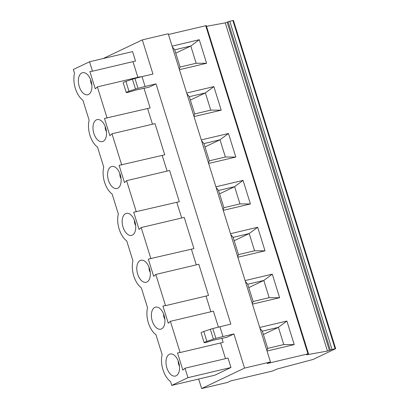 <?xml version="1.0" encoding="UTF-8"?>
<svg xmlns="http://www.w3.org/2000/svg" width="409" height="409" viewBox="0 0 409 409"><rect width="100%" height="100%" fill="white"/><g stroke="black" fill="none" stroke-linecap="round" stroke-linejoin="round"><path stroke-width="0.61" d="M234.188 240.727L249.209 233.565L254.577 250.794L238.503 254.587M237.844 257.251L265.017 250.829L254.577 250.794M265.017 250.829L257.675 227.266L230.507 233.687M237.701 256.786L238.503 254.592L233.14 237.363L249.209 233.565L257.675 227.266M230.753 234.485L233.14 237.363M306.592 354.797L308.34 353.938L307.951 353.877L267.251 363.499L270.461 361.97L244.541 368.095L201.632 388.55L227.552 382.425L230.763 380.897L272.486 371.035L277.169 369.01L313.12 359.45L335.661 348.657L332.016 349.45L327.466 351.06L306.592 354.797M308.509 353.816L206.279 25.609L168.457 34.479M171.729 385.396L187.946 377.665L185.006 368.223L228.028 358.054L230.967 367.497L214.756 375.227L171.729 385.396L170.543 381.587A18.783 10.69 76.7 0 1 162.148 354.629L155.941 334.7A18.783 10.69 76.7 0 1 147.542 307.742L141.335 287.813A18.783 10.69 76.7 0 1 132.94 260.855L126.734 240.927A18.783 10.69 76.7 0 1 118.334 213.968L112.127 194.04A18.783 10.69 76.7 0 1 103.733 167.082L97.526 147.153A18.783 10.69 76.7 0 1 89.131 120.195L82.92 100.266A18.783 10.69 76.7 0 1 74.525 73.308L73.339 69.494L89.556 61.764L92.495 71.212L135.517 61.043L132.577 51.595L89.556 61.764M149.055 267.292A5.184 2.95 -103.3 0 0 150.256 272.374M140.21 260.523A11.314 6.442 76.7 0 1 143.651 260.574A11.314 6.442 76.7 0 1 149.822 269.792A11.314 6.442 76.7 0 1 148.431 280.799A11.314 6.442 76.7 0 1 137.654 274.086A11.314 6.442 76.7 0 1 140.21 260.523M185.006 368.223L182.874 370.119L177.511 352.89L180.118 352.532L170.4 321.331L168.273 323.233L162.905 306.004L165.517 305.646L155.798 274.444L153.666 276.346L148.303 259.117L193.932 248.59L184.219 217.394L141.192 227.557L150.911 258.759M196.284 264.879L191.397 249.188M79.239 86.539A11.314 6.442 76.7 0 1 81.795 72.976A11.314 6.442 76.7 0 1 85.236 73.027A11.314 6.442 76.7 0 1 91.412 82.245A11.314 6.442 76.7 0 1 90.016 93.252A11.314 6.442 76.7 0 1 79.239 86.539M93.845 133.426A11.314 6.442 76.7 0 1 96.396 119.863A11.314 6.442 76.7 0 1 99.837 119.914A11.314 6.442 76.7 0 1 106.013 129.132A11.314 6.442 76.7 0 1 104.617 140.139A11.314 6.442 76.7 0 1 93.845 133.426M108.446 180.313A11.314 6.442 76.7 0 1 111.003 166.749A11.314 6.442 76.7 0 1 114.443 166.8A11.314 6.442 76.7 0 1 120.619 176.018A11.314 6.442 76.7 0 1 119.223 187.025A11.314 6.442 76.7 0 1 108.446 180.313M123.053 227.199A11.314 6.442 76.7 0 1 125.604 213.636A11.314 6.442 76.7 0 1 129.045 213.687A11.314 6.442 76.7 0 1 135.221 222.905A11.314 6.442 76.7 0 1 133.825 233.912A11.314 6.442 76.7 0 1 123.053 227.199M141.192 227.557L139.065 229.459L133.697 212.23L179.331 201.703L169.612 170.502L126.591 180.671L136.309 211.872M126.591 180.671L124.459 182.572L119.096 165.343L164.725 154.817L155.011 123.615L111.989 133.784L121.703 164.985M111.989 133.784L109.857 135.686L104.489 118.457L150.123 107.93L143.963 88.145M92.495 71.212L89.888 71.57L95.251 88.799L97.383 86.897L107.102 118.099M152.26 320.973A11.314 6.442 76.7 0 1 154.812 307.41A11.314 6.442 76.7 0 1 158.252 307.461A11.314 6.442 76.7 0 1 164.428 316.678A11.314 6.442 76.7 0 1 163.033 327.686A11.314 6.442 76.7 0 1 152.26 320.973M166.862 367.86A11.314 6.442 76.7 0 1 169.418 354.296A11.314 6.442 76.7 0 1 172.859 354.347A11.314 6.442 76.7 0 1 179.03 363.565A11.314 6.442 76.7 0 1 177.639 374.572A11.314 6.442 76.7 0 1 166.862 367.86M270.461 361.97L168.237 33.758L142.317 39.883L152.956 74.034L142.025 76.616L145.093 86.463L138.012 88.308A3.86 0.389 162.7 0 0 135.497 89.07L128.988 91.294A4.059 0.409 162.7 0 0 126.238 92.562A4.059 0.409 162.7 0 0 130.241 91.739L135.394 90.169L149.116 87.168L156.018 83.881L230.84 324.102L212.833 328.529A3.86 0.389 162.7 0 0 210.318 329.291L203.81 331.515A4.059 0.409 162.7 0 0 201.059 332.783L204.127 342.624A4.059 0.409 162.7 0 0 208.13 341.806L213.278 340.237L227.005 337.236L233.907 333.943L222.977 336.525L219.914 326.684M233.907 333.943L244.541 368.095M156.018 83.881L145.093 86.463M198.667 379.031L201.632 388.55M137.869 77.332L132.986 61.641M97.383 86.897L140.405 76.728L140.497 77.02M152.475 124.218L147.588 108.528M167.077 171.105L162.194 155.415M181.683 217.992L176.795 202.302M155.798 274.444L198.82 264.28L208.539 295.477L165.517 305.646M210.891 311.765L206.003 296.075M170.4 321.331L213.426 311.167L218.38 327.082M221.847 338.212L223.14 342.364L180.118 352.532M225.492 358.652L220.604 342.962M142.317 39.883L103.18 58.543M335.661 348.657L233.437 20.45L229.792 21.242L225.241 22.853L206.504 26.329M208.636 163.477L235.809 157.056L228.467 133.492L201.3 139.914M175.773 53.18L190.793 46.018L199.26 39.719L206.601 63.283L179.433 69.704M199.26 39.719L172.092 46.14M194.035 116.591L221.208 110.169L213.866 86.606L186.693 93.027M223.242 210.364L250.41 203.943L243.074 180.379L215.901 186.801M252.45 304.138L279.618 297.716L272.282 274.153L245.109 280.574M267.051 351.024L294.224 344.603L286.883 321.039L259.715 327.461M263.396 334.501L278.417 327.338L262.348 331.137L267.711 348.366L283.769 344.562L278.417 327.338L286.883 321.039M248.79 287.614L263.81 280.451L247.742 284.25L253.11 301.479L269.168 297.675L263.81 280.451L272.282 274.153M178.263 361.065A5.184 2.95 -103.3 0 0 179.464 366.147M163.656 314.178A5.184 2.95 -103.3 0 0 164.858 319.26M222.977 336.525L215.901 338.376A3.86 0.389 162.7 0 0 213.38 339.138L206.872 341.357A4.059 0.409 162.7 0 0 204.127 342.624M259.96 328.258L262.348 331.137M267.711 348.366L266.908 350.559M294.224 344.603L283.78 344.567M245.359 281.372L247.742 284.25M253.11 301.479L252.302 303.672M279.618 297.716L269.178 297.68M187.946 377.665L230.967 367.497M219.582 193.84L234.602 186.678L239.971 203.907L223.902 207.7L223.099 209.899M201.545 140.711L203.933 143.59L220.001 139.791L228.467 133.492M235.809 157.056L225.354 157.015L209.296 160.814L203.933 143.59M223.902 207.706L218.534 190.476L234.602 186.678L243.074 180.379M250.41 203.943L239.971 203.907M204.981 146.954L220.001 139.791L225.369 157.02M209.301 160.819L208.493 163.012M172.342 46.938L174.725 49.816L180.093 67.045L179.285 69.239M206.601 63.283L196.162 63.247L190.793 46.018L174.725 49.816M190.374 100.067L205.4 92.904L210.763 110.133L194.694 113.927L189.331 96.703L186.944 93.825M216.151 187.598L218.534 190.476M213.866 86.606L205.4 92.904L189.326 96.703M221.208 110.169L210.753 110.128M180.088 67.035L196.162 63.247M194.694 113.932L193.892 116.125M134.449 220.405A5.184 2.95 -103.3 0 0 135.65 225.487M142.025 76.616L134.944 78.467A3.86 0.389 162.7 0 0 132.429 79.228L125.921 81.447A4.059 0.409 162.7 0 0 123.175 82.715L126.238 92.562M105.246 126.632A5.184 2.95 -103.3 0 0 106.442 131.713M90.64 79.745A5.184 2.95 -103.3 0 0 91.841 84.827M119.847 173.518A5.184 2.95 -103.3 0 0 121.049 178.6M205.727 25.67L307.951 353.877M227.184 22.239L329.409 350.447M228.094 21.805L330.319 350.012M229.792 21.242L332.016 349.45M232.879 20.511L335.104 348.719M225.241 22.853L327.466 351.06M215.901 338.376L212.833 328.529M213.38 339.138L210.318 329.291M206.872 341.357L203.81 331.515M125.921 81.447L128.988 91.294M134.944 78.467L138.012 88.308M132.429 79.228L135.497 89.07"/></g></svg>
